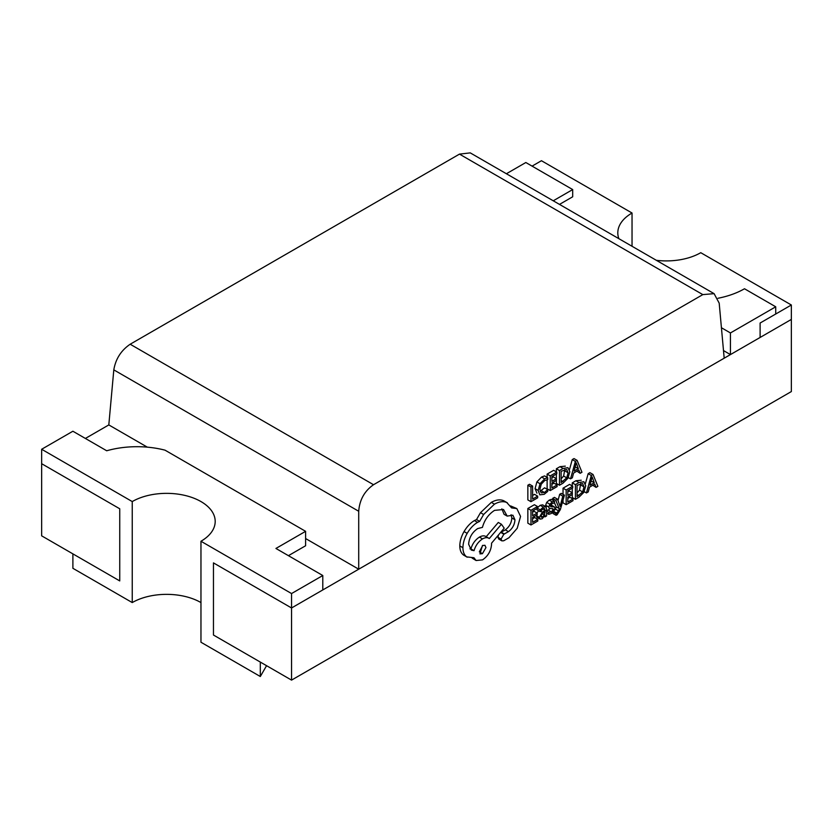 <?xml version="1.0" encoding="UTF-8"?>
<svg xmlns="http://www.w3.org/2000/svg" width="833" height="833" viewBox="0 0 833 833"><rect width="100%" height="100%" fill="white"/><g stroke="black" fill="none" stroke-linecap="round" stroke-linejoin="round"><path stroke-width="1.25" d="M113.809 369.873C115.631 358.981 121.087 350.433 130.177 344.227L373.528 484.723L702.823 294.611L714.1 293.653L719.191 303.15L724.189 358.2L358.711 569.199L358.711 511.264L113.809 369.873L108.811 424.924L147.316 447.154M702.823 294.611L459.472 154.115L130.177 344.227M459.472 154.115L470.27 152.887L714.1 293.653M305.607 538.545L358.711 569.199M373.528 484.723C364.531 490.991 359.585 499.831 358.711 511.264M305.607 531.329L165.038 450.174A68.525 39.568 0 0 0 106.707 450.768L72.888 431.234L41.65 449.268L41.65 463.7L119.744 508.786L119.744 580.924L72.888 553.872L72.888 568.304L132.239 602.571L132.239 501.57A48.595 28.051 180 0 1 185.197 495.489A48.595 28.051 180 0 1 215.195 521.406A48.595 28.051 180 0 1 200.961 541.252L291.55 593.554L291.55 607.975L322.788 589.941L322.788 575.52L275.931 548.458L305.607 531.329L305.607 545.761L288.426 555.673M41.65 449.268L132.239 501.57M213.456 562.889L291.55 607.975L791.35 319.424L791.35 391.562L291.55 680.113L291.55 607.975L213.456 562.889L213.456 635.027L213.456 562.889M291.55 680.113L213.456 635.027L260.312 662.079L260.312 676.511L200.961 642.243L200.961 541.252M291.55 593.554L322.788 575.52M132.239 602.571A48.595 28.051 180 0 1 200.961 602.571M266.56 665.692L260.312 676.511M721.43 327.744L730.437 332.95L775.731 306.794L775.731 314.01L760.112 323.027L760.112 337.459L760.112 323.027L791.35 304.993L700.761 252.691A48.595 28.051 180 0 1 656.321 260.302M730.437 332.95L730.437 354.587L791.35 319.424L791.35 304.993M632.039 246.276L632.039 213.019L541.45 160.717L532.079 166.121M618.857 238.665A48.595 28.051 180 0 1 617.805 232.855A48.595 28.051 180 0 1 632.039 213.019M559.495 204.397L572.688 196.786L572.688 189.57L525.831 162.518L506.391 173.743M553.247 200.795L572.688 189.57M775.731 306.794L744.494 288.759A68.525 39.568 180 0 1 718.015 298.256M723.502 350.578L730.437 354.587M564.441 495.166L562.796 496.114L560.12 506.402L557.516 499.165L555.736 500.196L559.297 508.599L558.599 510.9L556.059 513.638L556.059 515.273L557.09 514.825L560.328 509.609L564.441 495.166L561.317 493.365L559.672 494.313L558.016 500.539M552.935 512.243L552.935 513.461L556.059 515.273M554.466 502.778L556.173 506.787L555.476 509.098L552.935 511.826M557.516 499.165L554.393 497.363L552.612 498.394L553.549 500.623M545.761 506.662L543.335 507.11L540.211 509.89L540.211 511.67L543.189 508.692L544.48 508.474L545.032 510.192L542.335 512.18L539.326 517.335L540.107 519.115L542.21 518.73L545.032 515.231L545.032 516.856L546.615 515.929L546.615 509.192L545.761 506.662L542.637 504.85L540.211 505.308L537.087 508.088M536.213 515.335L536.9 517.272L540.107 519.115M538.691 510.796L536.869 512.941M537.087 508.453L537.087 509.869L540.211 511.67M537.806 519.355L532.61 522.353L532.61 517.418L537.15 514.794L537.15 513.107L532.61 515.731L532.61 511.035L537.514 508.203L537.514 506.516L534.39 504.715L527.851 508.494L527.851 523.166L530.975 524.967L537.806 521.021L537.806 519.355L534.682 517.543L532.61 518.74M537.15 513.107L534.026 511.306L532.61 512.128M547.708 477.715L544.688 478.85L540.023 483.702L538.191 490.47L539.826 494.833L544.188 494.313L547.708 491.428L547.708 489.606L544.428 492.49L541.158 492.824L539.909 489.356L541.252 484.181L544.709 480.558L547.708 479.693L547.708 477.715L544.584 475.914L541.565 477.049L536.9 481.901L535.067 488.659L536.941 493.167M547.708 489.606L544.584 487.805L540.117 491.21M537.67 496.156L532.61 499.071L532.61 486.076L529.486 484.275L527.851 485.223L527.851 499.894L530.975 501.695L537.67 497.822L537.67 496.156L534.547 494.344L532.61 495.468M556.788 472.113L550.249 475.893L550.249 490.564L557.079 486.618L557.079 484.941L551.883 487.94L551.883 483.005L556.434 480.381L556.434 478.704L551.883 481.328L551.883 476.632L556.788 473.8L556.788 472.113L553.664 470.312L547.125 474.092L547.125 477.382M547.125 479.704L547.125 488.763L550.249 490.564M556.434 478.704L553.31 476.903L551.883 477.726M557.079 484.941L553.955 483.14L551.883 484.337M565.315 466.147L559.984 466.667L556.361 468.76L556.361 471.863M556.361 474.05L556.361 478.663M556.361 480.433L556.361 483.432L559.484 485.233L562.973 483.213L567.908 478.309L569.824 471.738L567.908 467.636L563.108 468.469L559.484 470.562L559.484 485.233M576.894 471.166L580.153 473.3L581.965 472.249L577.123 460.378L573.999 458.577L572.25 459.587L569.501 469.479M549.853 508.692L548.27 510.119L545.657 510.619M554.466 501.143L552.321 501.924L549.801 504.204L548.791 507.037L549.239 508.432L552.862 508.661L553.268 509.421L551.394 511.92L548.78 512.42L548.78 514.325L551.238 513.513L553.883 511.16L554.903 508.297L554.372 506.87L550.769 506.693L550.426 505.923L552.164 503.507L554.466 502.934L554.466 501.143L551.342 499.342L549.197 500.123L546.677 502.403L545.667 505.225L546.448 506.818M554.205 506.776L550.748 504.871M572.708 486.201L566.159 489.981L566.159 504.652L572.989 500.706L572.989 499.04L567.804 502.028L567.804 497.093L572.344 494.479L572.344 492.792L567.804 495.416L567.804 490.72L572.708 487.888L572.708 486.201L569.585 484.4L563.035 488.18L563.035 494.354M563.035 500.102L563.035 502.851L566.159 504.652M572.344 492.792L569.22 490.991L567.804 491.814M572.989 499.04L569.866 497.228L567.804 498.426M581.226 480.235L575.895 480.756L572.271 482.848L572.271 485.951M572.271 488.138L572.271 492.751M572.271 494.521L572.271 497.52L575.395 499.321L578.883 497.301L583.818 492.397L585.734 485.826L583.818 481.724L579.018 482.557L575.395 484.65L575.395 499.321M592.804 485.254L596.064 487.388L597.875 486.337L593.034 474.466L589.91 472.665L588.16 473.675L585.422 483.567M516.835 508.578L511.618 507.922L506.745 502.497C503.194 501.018 499.092 501.581 494.458 504.163L483.619 514.492L479.641 521.375L477.559 522.364C473.56 524.738 470.093 528.403 467.178 533.37C464.408 538.264 462.992 543.043 462.929 547.718C462.971 551.998 464.241 555.059 466.719 556.892L473.946 557.735L476.101 560.526L482.536 559.87C488.023 556.09 491.043 550.873 491.564 544.22L491.564 543.178L504.215 528.164L501.414 524.249L489.304 538.535C487.597 537.254 485.337 537.368 482.536 538.899C478.392 541.606 475.56 545.532 474.039 550.686L471.301 550.072L468.625 544.22C469.146 537.577 472.155 532.36 477.653 528.58L482.442 527.372C484.494 519.938 488.523 514.263 494.552 510.369L503.528 509.504L507.193 516.106L512.899 515.2L514.961 519.761C514.648 524.634 512.482 528.601 508.463 531.652L503.85 534.213L501.049 539.055L501.893 540.867L503.673 540.784L509.005 537.702L517.22 528.268L520.563 516.418L516.835 508.578L510.608 505.923M498.54 534.901L497.926 537.254L498.769 539.055L501.893 540.867M511.087 514.732L511.837 517.959C511.524 522.832 509.359 526.8 505.339 529.85L500.539 532.526M501.841 508.838L504.069 514.305L507.193 516.106M486.18 536.733C484.473 535.452 482.213 535.567 479.412 537.098C475.268 539.805 472.436 543.73 470.916 548.885L469.927 548.853M501.414 524.249L498.29 522.447L486.212 536.702M472.144 558.1L476.101 560.526M463.596 555.09L467.188 557.194L463.596 555.09C461.118 553.258 459.847 550.197 459.806 545.917C459.868 541.242 461.284 536.452 464.054 531.569C466.969 526.602 470.437 522.926 474.435 520.563L476.518 519.573L480.495 512.691L491.335 502.361C495.968 499.769 500.071 499.217 503.621 500.695L507.38 502.83L503.621 500.695M108.811 424.924L85.383 438.45M41.65 463.7L119.744 508.786L119.744 580.924L41.65 535.838L41.65 463.7M532.61 486.076L530.975 487.024L527.851 485.223M530.975 487.024L530.975 501.695M550.249 475.893L547.125 474.092M561.119 471.301L561.119 482.609L566.742 477.84L568.106 472.79L566.711 469.458L561.119 471.301M559.484 470.562L556.361 468.76M561.119 478.881L563.618 476.039L564.826 469.416M577.123 460.378L575.374 461.388L570.532 478.85L572.344 477.809L573.562 473.092L578.852 470.031L580.153 473.3M574.083 471.134L578.352 468.667L576.228 462.763L574.083 471.134M575.374 461.388L572.25 459.587M570.532 478.85L568.325 477.58M575.207 466.876L578.352 468.667M537.514 506.516L530.975 510.296L527.851 508.494M530.975 510.296L530.975 524.967M540.211 509.89L537.41 508.265M541.367 514.69L541.398 517.21L542.616 516.981L544.345 515.127L545.032 511.597L541.367 514.69M540.94 516.252L541.273 517.137M545.032 510.192L542.824 508.921M545.032 516.856L544.397 516.491M544.345 515.127L542.085 513.826M548.78 512.42L546.615 511.181M548.78 514.325L546.615 513.076M554.372 506.87L551.175 505.017M552.321 506.703L550.457 505.621M550.675 506.641L550.426 505.923M552.862 508.661L553.268 509.421L551.862 508.609M562.796 496.114L559.672 494.313M560.317 505.444L559.661 505.058M555.736 500.196L552.612 498.394M559.297 508.599L556.173 506.787M556.059 513.638L553.195 511.983M566.159 489.981L563.035 488.18M577.03 485.389L577.03 496.697L582.652 491.928L584.016 486.878L582.621 483.546L577.03 485.389M575.395 484.65L572.271 482.848M577.03 492.969L579.529 490.127L580.736 483.504M593.034 474.466L591.284 475.476L586.442 492.938L588.254 491.897L589.472 487.18L594.762 484.119L596.064 487.388M589.993 485.223L594.262 482.755L592.138 476.851L589.993 485.223M591.284 475.476L588.16 473.675M586.442 492.938L584.235 491.668M591.118 480.964L594.262 482.755M489.304 538.535L485.733 536.431M482.442 553.664L485.962 547.562L484.941 545.282L482.442 545.532L479.943 553.903L482.442 553.664L479.319 551.862L482.817 545.334M479.641 521.375L476.518 519.573M474.039 550.686L470.916 548.885M508.463 531.652L505.339 529.85M544.428 492.49L541.304 490.679M544.688 478.85L541.565 477.049M540.023 483.702L536.9 481.901M538.191 490.47L535.067 488.659M563.108 468.469L559.984 466.667M562.962 481.547L561.119 480.485M566.742 477.84L563.618 476.039M568.106 472.79L564.982 470.978M543.335 507.11L540.211 505.308M542.335 512.18L540.575 511.16M539.326 517.335L536.202 515.533M539.951 519.021L536.983 517.314M542.616 516.981L540.95 516.023M545.032 512.597L544.261 512.16M551.394 511.92L548.27 510.119M552.321 501.924L549.197 500.123M549.801 504.204L546.677 502.403M548.791 507.037L545.667 505.225M558.599 510.9L555.476 509.098M556.965 513.326L553.841 511.514M579.018 482.557L575.895 480.756M578.883 495.635L577.03 494.573M582.652 491.928L579.529 490.127M584.016 486.878L580.893 485.066M494.458 504.163L491.335 502.361M483.619 514.492L480.495 512.691M477.559 522.364L474.435 520.563M467.178 533.37L464.054 531.569M462.929 547.718L459.806 545.917M482.536 538.899L479.412 537.098M514.961 519.761L511.837 517.959M504.392 534.005L501.268 532.193M503.85 534.213L500.727 532.402M501.049 539.055L497.926 537.254"/></g></svg>
